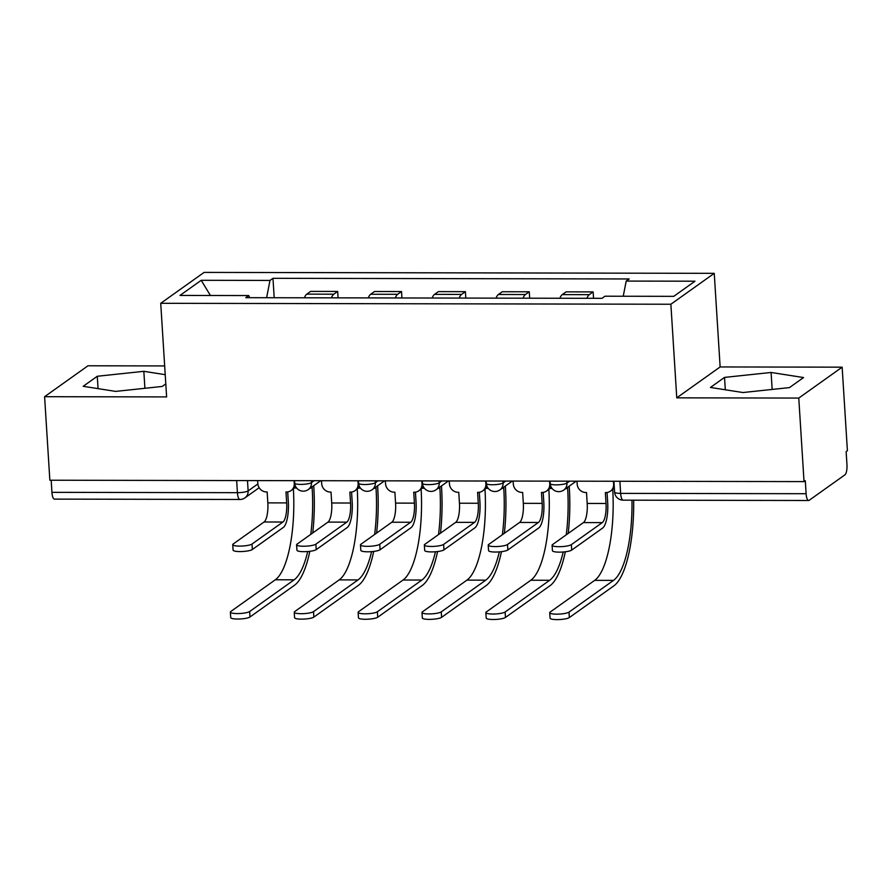 <?xml version="1.0" encoding="UTF-8"?>
<svg xmlns="http://www.w3.org/2000/svg" width="892" height="892" viewBox="0 0 892 892"><rect width="100%" height="100%" fill="white"/><g stroke="black" fill="none" stroke-linecap="round" stroke-linejoin="round"><path stroke-width="1.34" d="M164.663 365.932L87.974 365.787L44.6 396.695L49.852 480.219L804.027 481.602L798.775 398.066L842.148 367.17L720.134 366.947L714.247 273.331L204.09 272.406L160.727 303.302L670.873 304.239L676.76 397.843L798.775 398.066M842.148 367.17L847.4 450.694L846.14 451.597L846.954 464.609A8.585 2.587 90.1 0 1 844.958 474.812L809.167 500.3A8.585 2.587 90.1 0 1 808.631 500.501L623.151 500.156A8.585 2.587 -89.9 0 1 620.642 493.376L806.112 493.711A8.585 2.587 90.1 0 0 808.631 500.501M44.6 396.695L166.614 396.918L160.727 303.302M236.648 480.565L237.417 492.674A8.585 2.587 -89.9 0 0 239.926 499.464L54.457 499.119A8.585 2.587 -89.9 0 1 51.937 492.339L237.417 492.674A8.585 1.728 -3.6 0 0 248.132 490.89L257.855 483.955M51.178 480.231L51.937 492.339M806.112 493.711L805.298 480.699L804.027 481.602M586.914 298.307A19.747 5.943 -89.9 0 1 589.289 294.65L593.147 291.907L566.13 291.851L562.272 294.605A19.747 5.943 90.1 0 0 559.886 298.251M593.548 298.318L593.147 291.907M523.035 298.184A19.747 5.943 -89.9 0 1 525.421 294.538L529.279 291.784L502.252 291.74L498.394 294.483A19.747 5.943 90.1 0 0 496.019 298.14M529.681 298.196L529.279 291.784M459.168 298.073A19.747 5.943 -89.9 0 1 461.554 294.416L465.401 291.673L438.385 291.628L434.527 294.371A19.747 5.943 90.1 0 0 432.152 298.017M465.814 298.084L465.401 291.673M395.301 297.95A19.747 5.943 -89.9 0 1 397.676 294.304L401.534 291.561L374.506 291.506L370.659 294.26A19.747 5.943 90.1 0 0 368.273 297.906M401.935 297.961L401.534 291.561M331.423 297.839A19.747 5.943 -89.9 0 1 333.809 294.193L337.667 291.439L310.639 291.394L306.781 294.137A19.747 5.943 90.1 0 0 304.406 297.783M338.068 297.85L337.667 291.439M623.229 296.244L626.206 281.08L694.991 281.203L673.75 296.345L604.966 296.211L602 298.329L245.791 297.683L248.756 295.564L179.972 295.442L201.213 280.3L269.997 280.423L266.608 297.716M626.206 281.08L629.183 278.962L272.974 278.315L269.997 280.423M714.247 273.331L670.873 304.239M720.134 366.947L676.76 397.843M710.445 387.451L742.913 392.536L789.465 387.596L803.558 377.55L771.089 372.466L724.527 377.405L710.445 387.451M165.21 374.673L143.835 371.317L97.284 376.268L83.19 386.303L115.659 391.398L162.21 386.448L165.789 383.894M274.19 297.727L272.974 278.315M249.749 297.683L248.756 295.564M210.423 295.497L201.213 280.3M725.308 389.782L724.527 377.405M772.16 389.436L771.089 372.466M98.064 388.633L97.284 376.268M144.905 388.288L143.835 371.317M607.051 492.507L607.675 502.319A21.676 6.523 -89.9 0 1 602.624 528.064L571.705 550.096A9.879 1.985 176.4 0 1 560.878 552.126A9.879 1.985 176.4 0 1 552.438 550.698L552.092 545.235A9.879 1.985 -3.6 0 0 560.533 546.673A9.879 1.985 -3.6 0 0 571.359 544.633L602.278 522.612A16.101 4.839 90.1 0 0 606.025 503.489L605.345 492.574L605.958 492.574A8.585 8.006 -125.5 0 0 610.407 491.169A8.585 8.006 -125.5 0 0 613.618 484.2L614.086 483.865M602.278 522.612L583.446 522.578L552.527 544.599A9.879 1.985 -3.6 0 0 552.092 545.235M614.309 487.445A8.585 8.006 54.5 0 1 612.057 489.998L610.407 491.169M576.99 481.189L577.18 484.133A8.585 8.006 -125.5 0 0 585.888 492.54L586.512 492.54L587.192 503.456A16.101 4.839 90.1 0 1 583.446 522.578M613.428 481.256L613.618 484.2M633.654 500.178A82.856 24.931 -89.9 0 1 613.852 585.854L569.341 617.565A9.879 1.985 176.4 0 1 558.515 619.594A9.879 1.985 176.4 0 1 550.074 618.167L549.728 612.715A9.879 1.985 -3.6 0 0 558.18 614.142A9.879 1.985 -3.6 0 0 569.007 612.102L613.506 580.391A77.281 23.248 90.1 0 0 631.971 500.178M612.737 489.452A77.281 23.248 90.1 0 1 594.674 580.357L550.163 612.068A9.879 1.985 -3.6 0 0 549.728 612.715M543.183 492.384L543.797 502.196A21.676 6.523 -89.9 0 1 538.746 527.952L507.838 549.974A9.879 1.985 176.4 0 1 497.011 552.014A9.879 1.985 176.4 0 1 488.56 550.576L488.214 545.123A9.879 1.985 -3.6 0 0 496.666 546.551A9.879 1.985 -3.6 0 0 507.492 544.521L538.4 522.489A16.101 4.839 90.1 0 0 542.158 503.378L541.466 492.462L542.08 492.462A8.585 8.006 -125.5 0 0 546.54 491.057A8.585 8.006 -125.5 0 0 549.74 484.077L550.208 483.743M538.4 522.489L519.568 522.456L488.66 544.488A9.879 1.985 -3.6 0 0 488.214 545.123M550.866 486.408A8.585 8.006 54.5 0 1 548.179 489.886L546.54 491.057M513.123 481.067L513.301 484.01A8.585 8.006 -125.5 0 0 522.021 492.429L522.634 492.429L523.325 503.333A16.101 4.839 90.1 0 1 519.568 522.456M549.561 481.134L549.74 484.077M479.305 492.272L479.929 502.084A21.676 6.523 -89.9 0 1 474.878 527.83L443.96 549.862A9.879 1.985 176.4 0 1 433.133 551.892A9.879 1.985 176.4 0 1 424.692 550.464L424.347 545.012A9.879 1.985 -3.6 0 0 432.798 546.439A9.879 1.985 -3.6 0 0 443.614 544.41L474.533 522.377A16.101 4.839 90.1 0 0 478.279 503.255L477.599 492.339L478.212 492.339A8.585 8.006 -125.5 0 0 482.661 490.946A8.585 8.006 -125.5 0 0 485.872 483.966L486.341 483.631M474.533 522.377L455.7 522.344L424.782 544.365A9.879 1.985 -3.6 0 0 424.347 545.012M486.987 486.285A8.585 8.006 54.5 0 1 484.311 489.775L482.661 490.946M449.245 480.955L449.434 483.899A8.585 8.006 -125.5 0 0 458.153 492.306L458.767 492.306L459.447 503.222A16.101 4.839 90.1 0 1 455.7 522.344M485.683 481.022L485.872 483.966M565.327 551.78A82.856 24.931 -89.9 0 1 549.985 585.732L505.474 617.442A9.879 1.985 176.4 0 1 494.647 619.483A9.879 1.985 176.4 0 1 486.207 618.044L485.861 612.592A9.879 1.985 -3.6 0 0 494.302 614.019A9.879 1.985 -3.6 0 0 505.128 611.99L549.639 580.279A77.281 23.248 90.1 0 0 563.198 552.003M548.859 489.34A77.281 23.248 90.1 0 1 530.807 580.246L486.296 611.957A9.879 1.985 -3.6 0 0 485.861 612.592M566.242 534.832A77.281 23.248 90.1 0 0 567.647 488.504L567.568 487.333M569.207 486.162L569.286 487.333A82.856 24.931 -89.9 0 1 568.215 533.416M501.449 551.669A82.856 24.931 -89.9 0 1 486.107 585.62L441.607 617.331A9.879 1.985 176.4 0 1 430.78 619.36A9.879 1.985 176.4 0 1 422.329 617.933L421.983 612.481A9.879 1.985 -3.6 0 0 430.435 613.908A9.879 1.985 -3.6 0 0 441.261 611.879L485.761 580.157A77.281 23.248 90.1 0 0 499.319 551.88M484.992 489.229A77.281 23.248 90.1 0 1 466.929 580.123L422.429 611.834A9.879 1.985 -3.6 0 0 421.983 612.481M502.374 534.709A77.281 23.248 90.1 0 0 503.768 488.381L503.701 487.222M505.34 486.051L505.418 487.21A82.856 24.931 -89.9 0 1 504.348 533.304M415.438 492.15L416.051 501.973A21.676 6.523 -89.9 0 1 411 527.718L380.092 549.74A9.879 1.985 176.4 0 1 369.266 551.78A9.879 1.985 176.4 0 1 360.814 550.353L360.48 544.889A9.879 1.985 -3.6 0 0 368.92 546.317A9.879 1.985 -3.6 0 0 379.747 544.287L410.666 522.255A16.101 4.839 90.1 0 0 414.412 503.144L413.721 492.228L414.345 492.228A8.585 8.006 -125.5 0 0 418.794 490.823A8.585 8.006 -125.5 0 0 422.005 483.843L422.473 483.509M410.666 522.255L391.822 522.221L360.914 544.254A9.879 1.985 -3.6 0 0 360.48 544.889M423.12 486.173A8.585 8.006 54.5 0 1 420.433 489.652L418.794 490.823M385.377 480.833L385.556 483.776A8.585 8.006 -125.5 0 0 394.275 492.194L394.888 492.194L395.58 503.11A16.101 4.839 90.1 0 1 391.822 522.221M421.816 480.899L422.005 483.843M351.571 492.038L352.184 501.85A21.676 6.523 -89.9 0 1 347.133 527.596L316.214 549.628A9.879 1.985 176.4 0 1 305.398 551.657A9.879 1.985 176.4 0 1 296.947 550.23L296.601 544.778A9.879 1.985 -3.6 0 0 305.053 546.205A9.879 1.985 -3.6 0 0 315.88 544.176L346.787 522.143A16.101 4.839 90.1 0 0 350.545 503.021L349.854 492.105L350.467 492.105A8.585 8.006 -125.5 0 0 354.927 490.712A8.585 8.006 -125.5 0 0 358.127 483.732L358.595 483.397M346.787 522.143L327.955 522.11L297.047 544.142A9.879 1.985 -3.6 0 0 296.601 544.778M359.253 486.051A8.585 8.006 54.5 0 1 356.566 489.541L354.927 490.712M321.499 480.721L321.689 483.665A8.585 8.006 -125.5 0 0 330.408 492.072L331.021 492.072L331.712 502.988A16.101 4.839 90.1 0 1 327.955 522.11M357.948 480.788L358.127 483.732M287.692 491.916L288.317 501.739A21.676 6.523 -89.9 0 1 283.266 527.484L252.347 549.517A9.879 1.985 176.4 0 1 241.52 551.546A9.879 1.985 176.4 0 1 233.08 550.119L232.734 544.655A9.879 1.985 -3.6 0 0 241.175 546.082A9.879 1.985 -3.6 0 0 252.001 544.053L282.92 522.021A16.101 4.839 90.1 0 0 286.667 502.91L285.986 491.994L286.6 491.994A8.585 8.006 -125.5 0 0 291.048 490.589A8.585 8.006 -125.5 0 0 294.26 483.609L294.728 483.286M282.92 522.021L264.088 521.987L233.169 544.02A9.879 1.985 -3.6 0 0 232.734 544.655M295.375 485.939A8.585 8.006 54.5 0 1 292.699 489.418L291.048 490.589M257.632 480.598L257.821 483.542A8.585 8.006 -125.5 0 0 266.53 491.96L267.154 491.96L267.834 502.876A16.101 4.839 90.1 0 1 264.088 521.987M294.07 480.665L294.26 483.609M437.582 551.546A82.856 24.931 -89.9 0 1 422.239 585.498L377.729 617.219A9.879 1.985 176.4 0 1 366.902 619.249A9.879 1.985 176.4 0 1 358.461 617.822L358.116 612.358A9.879 1.985 -3.6 0 0 366.556 613.785A9.879 1.985 -3.6 0 0 377.383 611.756L421.894 580.045A77.281 23.248 90.1 0 0 435.452 551.769M421.113 489.106A77.281 23.248 90.1 0 1 403.061 580.012L358.551 611.722A9.879 1.985 -3.6 0 0 358.116 612.358M438.507 534.598A77.281 23.248 90.1 0 0 439.901 488.27L439.823 487.099M441.473 485.928L441.54 487.099A82.856 24.931 -89.9 0 1 440.481 533.193M373.703 551.434A82.856 24.931 -89.9 0 1 358.361 585.386L313.861 617.097A9.879 1.985 176.4 0 1 303.035 619.126A9.879 1.985 176.4 0 1 294.583 617.699L294.248 612.246A9.879 1.985 -3.6 0 0 302.689 613.674A9.879 1.985 -3.6 0 0 313.516 611.644L358.026 579.923A77.281 23.248 90.1 0 0 371.585 551.646M357.246 488.994A77.281 23.248 90.1 0 1 339.183 579.889L294.683 611.611A9.879 1.985 -3.6 0 0 294.248 612.246M374.629 534.475A77.281 23.248 90.1 0 0 376.023 488.147L375.956 486.987M377.595 485.817L377.673 486.976A82.856 24.931 -89.9 0 1 376.602 533.07M309.836 551.312A82.856 24.931 -89.9 0 1 294.494 585.264L249.983 616.985A9.879 1.985 176.4 0 1 239.156 619.015A9.879 1.985 176.4 0 1 230.716 617.587L230.37 612.124A9.879 1.985 -3.6 0 0 238.822 613.551A9.879 1.985 -3.6 0 0 249.649 611.522L294.148 579.811A77.281 23.248 90.1 0 0 307.707 551.535M293.379 488.872A77.281 23.248 90.1 0 1 275.316 579.778L230.805 611.488A9.879 1.985 -3.6 0 0 230.37 612.124M310.762 534.364A77.281 23.248 90.1 0 0 312.155 488.035L312.077 486.865M313.728 485.694L313.794 486.865A82.856 24.931 -89.9 0 1 312.735 532.959M294.561 480.677L294.717 483.13A8.585 1.728 -3.6 0 0 300.76 484.401A8.585 1.728 -3.6 0 0 311.475 482.605L314.14 480.71M311.353 480.699L311.475 482.605A8.585 8.006 54.5 0 1 308.264 489.585L320.707 480.721M358.428 480.788L358.584 483.252A8.585 1.728 -3.6 0 0 364.627 484.512A8.585 1.728 -3.6 0 0 375.342 482.728L378.018 480.821M375.22 480.821L375.342 482.728A8.585 8.006 54.5 0 1 372.142 489.708L384.586 480.833M422.306 480.899L422.462 483.364A8.585 1.728 -3.6 0 0 428.495 484.624A8.585 1.728 -3.6 0 0 439.221 482.84L441.886 480.944M439.098 480.933L439.221 482.84A8.585 8.006 54.5 0 1 436.01 489.82L448.453 480.955M486.173 481.022L486.33 483.486A8.585 1.728 -3.6 0 0 492.373 484.746A8.585 1.728 -3.6 0 0 503.088 482.962L505.753 481.056M502.965 481.056L503.088 482.962A8.585 8.006 54.5 0 1 499.877 489.931L512.331 481.067M550.041 481.134L550.197 483.598A8.585 1.728 -3.6 0 0 556.24 484.858A8.585 1.728 -3.6 0 0 566.955 483.074L569.631 481.178M566.844 481.167L566.955 483.074A8.585 8.006 54.5 0 1 563.755 490.054L576.199 481.189M247.485 480.587L248.132 490.89A8.585 8.006 -125.5 0 1 244.921 497.87L259.159 487.723M370.659 294.26L397.676 294.304M434.527 294.371L461.554 294.416M498.394 294.483L525.421 294.538M562.272 294.605L589.289 294.65M306.781 294.137L333.809 294.193M613.919 481.256L614.599 492.116A8.585 1.728 -3.6 0 0 620.642 493.376L619.884 481.267M571.359 544.633L571.705 550.096M606.025 503.489L587.192 503.456M569.007 612.102L569.341 617.565M613.551 488.582L614.376 488.582M594.674 580.357L613.506 580.391M507.492 544.521L507.838 549.974M542.158 503.378L523.325 503.333M443.614 544.41L443.96 549.862M478.279 503.255L459.447 503.222M505.128 611.99L505.474 617.442M549.684 488.47L552.103 488.47M565.941 488.504L567.647 488.504M530.807 580.246L549.639 580.279M441.261 611.879L441.607 617.331M485.805 488.348L488.236 488.359M502.062 488.381L503.768 488.381M466.929 580.123L485.761 580.157M379.747 544.287L380.092 549.74M414.412 503.144L395.58 503.11M315.88 544.176L316.214 549.628M350.545 503.021L331.712 502.988M252.001 544.053L252.347 549.517M286.667 502.91L267.834 502.876M377.383 611.756L377.729 617.219M421.938 488.236L424.358 488.236M438.195 488.27L439.901 488.27M403.061 580.012L421.894 580.045M313.516 611.644L313.861 617.097M358.071 488.114L360.491 488.125M374.317 488.147L376.023 488.147M339.183 579.889L358.026 579.923M249.649 611.522L249.983 616.985M294.193 488.002L296.623 488.002M310.449 488.035L312.155 488.035M275.316 579.778L294.148 579.811M550.197 483.598A8.585 8.585 0 0 0 563.755 490.054M486.33 483.486A8.585 8.585 0 0 0 499.877 489.931M422.462 483.364A8.585 8.585 0 0 0 436.01 489.82M358.584 483.252A8.585 8.585 0 0 0 372.142 489.708M294.717 483.13A8.585 8.585 0 0 0 308.264 489.585M239.926 499.464A8.585 8.585 0 0 0 244.921 497.87M614.599 492.116A8.585 8.585 0 0 0 623.151 500.156"/></g></svg>
